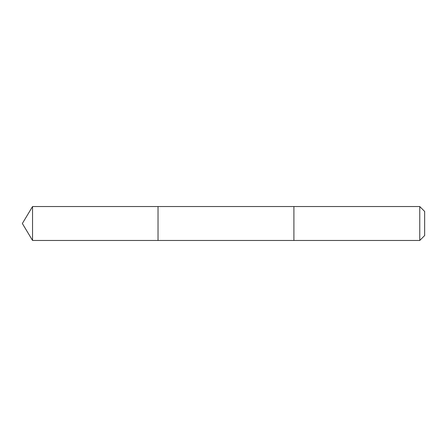 <?xml version="1.0" encoding="UTF-8"?>
<svg xmlns="http://www.w3.org/2000/svg" width="447" height="447" viewBox="0 0 447 447"><rect width="100%" height="100%" fill="white"/><g stroke="black" fill="none" stroke-linecap="round" stroke-linejoin="round"><path stroke-width="0.67" d="M158.026 240.458L158.026 206.542L32.542 206.542L32.542 240.458L158.026 240.458L158.026 206.542L293.902 206.542L293.902 240.458L32.542 240.458L22.35 223.5L32.542 240.458M293.902 230.334L293.902 240.458L419.755 240.458L419.755 206.542L293.902 206.542L293.902 230.334M419.755 206.542L424.65 211.437L424.65 235.563L419.755 240.458M22.35 223.5L32.542 206.542"/></g></svg>
